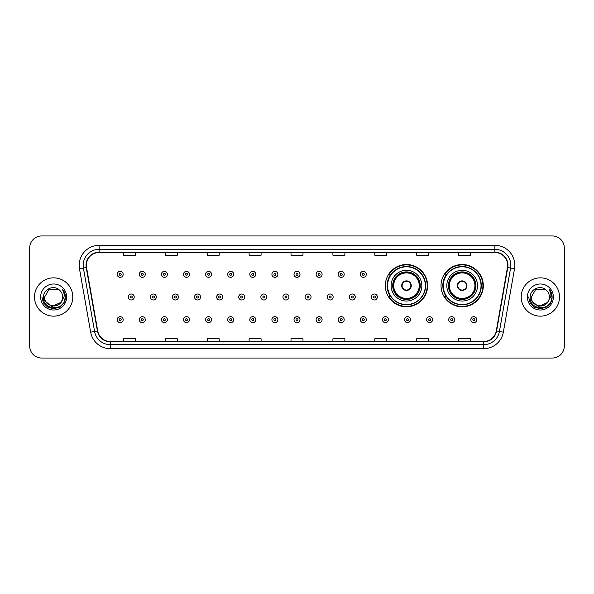 <?xml version="1.0" encoding="UTF-8"?>
<svg xmlns="http://www.w3.org/2000/svg" width="594" height="594" viewBox="0 0 594 594"><rect width="100%" height="100%" fill="white"/><g stroke="black" fill="none" stroke-linecap="round" stroke-linejoin="round"><path stroke-width="0.89" d="M441.023 285.669A21.146 21.146 0 0 0 462.169 306.816A21.146 21.146 0 0 0 483.316 285.669A21.146 21.146 0 0 0 462.169 264.523A21.146 21.146 0 0 0 441.023 285.669M385.328 285.669A21.146 21.146 0 0 0 406.474 306.816A21.146 21.146 0 0 0 427.621 285.669A21.146 21.146 0 0 0 406.474 264.523A21.146 21.146 0 0 0 385.328 285.669M390.399 296.443A19.35 19.35 0 0 1 390.399 274.896M446.094 296.443A19.35 19.35 0 0 1 446.094 274.896M29.7 247.928L29.7 346.072A11.969 11.969 0 0 0 41.669 358.041L552.331 358.041A11.969 11.969 0 0 0 564.3 346.072L564.3 247.928A11.969 11.969 0 0 0 552.331 235.959L41.669 235.959A11.969 11.969 0 0 0 29.7 247.928L29.7 346.072M34.489 297A19.149 19.149 0 0 0 53.638 316.149A19.149 19.149 0 0 0 72.787 297A19.149 19.149 0 0 0 53.638 277.851A19.149 19.149 0 0 0 34.489 297A19.149 19.149 0 0 0 53.638 316.149A19.149 19.149 0 0 0 72.787 297A19.149 19.149 0 0 0 53.638 277.851A19.149 19.149 0 0 0 34.489 297M521.213 297A19.149 19.149 0 0 0 540.362 316.149A19.149 19.149 0 0 0 559.511 297A19.149 19.149 0 0 0 540.362 277.851A19.149 19.149 0 0 0 521.213 297A19.149 19.149 0 0 0 540.362 316.149A19.149 19.149 0 0 0 559.511 297A19.149 19.149 0 0 0 540.362 277.851A19.149 19.149 0 0 0 521.213 297M86.353 265.28A12.764 12.764 0 0 1 99.116 252.517L494.884 252.517A12.764 12.764 0 0 1 507.454 267.5L496.272 330.932A12.764 12.764 0 0 1 483.694 341.483L110.306 341.483A12.764 12.764 0 0 1 97.728 330.932L86.546 267.5A12.764 12.764 0 0 1 86.353 265.28M86.033 265.28A13.083 13.083 0 0 0 86.234 267.552L97.416 330.992A13.083 13.083 0 0 0 110.306 341.802L483.694 341.802A13.083 13.083 0 0 0 496.584 330.992L507.766 267.552A13.083 13.083 0 0 0 494.884 252.198L99.116 252.198A13.083 13.083 0 0 0 86.033 265.28M79.477 268.748A19.951 19.951 0 0 1 99.116 245.337L494.884 245.337A19.951 19.951 0 0 1 514.523 268.748L503.341 332.18A19.951 19.951 0 0 1 483.694 348.663L110.306 348.663A19.951 19.951 0 0 1 90.659 332.18L79.477 268.748L83.405 268.057A15.956 15.956 0 0 1 99.116 249.324L494.884 249.324A15.956 15.956 0 0 1 510.595 268.057L499.413 331.489A15.956 15.956 0 0 1 483.694 344.676L110.306 344.676A15.956 15.956 0 0 1 94.587 331.489L83.405 268.057A15.956 15.956 0 0 1 83.16 265.28M552.331 235.959L41.669 235.959M41.669 358.041L552.331 358.041M564.3 346.072L564.3 247.928M291.015 252.517L291.015 255.22L302.985 255.22L302.985 252.517M249.124 252.517L249.124 255.22L261.093 255.22L261.093 252.517M207.232 252.517L207.232 255.22L219.201 255.22L219.201 252.517M165.347 252.517L165.347 255.22L177.316 255.22L177.316 252.517M123.455 252.517L123.455 255.22L135.425 255.22L135.425 252.517M332.907 252.517L332.907 255.22L344.876 255.22L344.876 252.517M374.799 252.517L374.799 255.22L386.768 255.22L386.768 252.517M416.684 252.517L416.684 255.22L428.653 255.22L428.653 252.517M458.575 252.517L458.575 255.22L470.545 255.22L470.545 252.517M302.985 341.483L302.985 338.78L291.015 338.78L291.015 341.483M261.093 341.483L261.093 338.78L249.124 338.78L249.124 341.483M219.201 341.483L219.201 338.78L207.232 338.78L207.232 341.483M177.316 341.483L177.316 338.78L165.347 338.78L165.347 341.483M135.425 341.483L135.425 338.78L123.455 338.78L123.455 341.483M344.876 341.483L344.876 338.78L332.907 338.78L332.907 341.483M386.768 341.483L386.768 338.78L374.799 338.78L374.799 341.483M428.653 341.483L428.653 338.78L416.684 338.78L416.684 341.483M470.545 341.483L470.545 338.78L458.575 338.78L458.575 341.483M60.551 302.792C55.762 309.266 44.149 305.123 44.617 297C44.067 308.635 63.209 308.635 62.66 297C63.209 308.635 44.067 308.635 44.617 297L49.131 289.189L58.145 289.189L59.549 290.184C54.009 284.385 43.355 289.167 43.459 297C42.441 310.922 65.013 311.286 65.377 297.676L65.399 297C65.362 294.045 64.382 291.446 62.444 289.204C63.914 291.624 64.434 294.223 64.004 297L60.551 302.792A9.021 9.021 0 0 0 62.66 297C63.209 308.635 44.067 308.635 44.617 297L49.131 289.189M62.66 297A9.021 9.021 0 0 0 59.549 290.184M61.123 302.309L51.715 306.578L43.733 299.925M40.63 297A13.009 13.009 0 0 0 53.638 310.009A13.009 13.009 0 0 0 66.647 297A13.009 13.009 0 0 0 53.638 283.991A13.009 13.009 0 0 0 40.63 297M62.444 289.204L65.392 297.342L64.843 293.436L65.392 297.342L64.843 293.436L65.392 297.342L62.533 289.308L65.392 297.342L62.533 289.308L65.399 297L63.825 302.881L59.519 307.187L53.638 308.761L47.758 307.187L43.451 302.881L41.877 297M62.533 289.308L65.392 297.349M391.112 285.669A15.362 15.362 0 0 1 406.474 270.307A15.362 15.362 0 0 1 421.837 285.669A15.362 15.362 0 0 1 406.474 301.032A15.362 15.362 0 0 1 391.112 285.669A15.362 15.362 0 0 0 406.474 301.032A15.362 15.362 0 0 0 421.837 285.669M390.637 274.896A19.149 19.149 0 0 0 390.637 296.443M425.341 285.669A18.867 18.867 0 0 0 406.474 266.803A18.867 18.867 0 0 0 387.6 285.669A18.867 18.867 0 0 0 406.474 304.544A18.867 18.867 0 0 0 425.341 285.669M392.909 285.669A13.565 13.565 0 0 0 406.474 299.235A13.565 13.565 0 0 0 420.04 285.669A13.565 13.565 0 0 0 406.474 272.104A13.565 13.565 0 0 0 392.909 285.669M393.703 285.669A12.764 12.764 0 0 1 406.474 272.906A12.764 12.764 0 0 1 419.238 285.669A12.764 12.764 0 0 1 406.474 298.433A12.764 12.764 0 0 1 393.703 285.669M401.685 285.669A4.789 4.789 0 0 0 406.474 290.459A4.789 4.789 0 0 0 411.263 285.669A4.789 4.789 0 0 0 406.474 280.88A4.789 4.789 0 0 0 401.685 285.669M393.31 285.669A13.165 13.165 0 0 1 406.474 272.505A13.165 13.165 0 0 1 419.639 285.669A13.165 13.165 0 0 1 406.474 298.834A13.165 13.165 0 0 1 393.31 285.669M427.22 285.669A20.745 20.745 0 0 1 388.743 296.443L390.666 296.443A19.127 19.127 0 0 0 425.601 285.714A19.127 19.127 0 0 0 390.666 274.896L388.743 274.896A20.745 20.745 0 0 1 427.22 285.669M401.841 284.474L402.004 284.474A4.626 4.626 0 0 1 410.944 284.474L410.699 284.474A4.388 4.388 0 0 1 406.474 290.058A4.388 4.388 0 0 1 402.249 284.474A4.388 4.388 0 0 1 410.699 284.474L411.107 284.474M411.107 286.865L410.699 286.865A4.388 4.388 0 0 1 402.249 286.865L401.841 286.865M410.699 286.865L410.944 286.865A4.626 4.626 0 0 1 402.004 286.865L402.249 286.865M446.807 285.669A15.362 15.362 0 0 1 462.169 270.307A15.362 15.362 0 0 1 477.524 285.669A15.362 15.362 0 0 1 462.169 301.032A15.362 15.362 0 0 1 446.807 285.669A15.362 15.362 0 0 0 462.169 301.032A15.362 15.362 0 0 0 477.524 285.669M446.332 274.896A19.149 19.149 0 0 0 446.332 296.443M481.036 285.669A18.867 18.867 0 0 0 462.169 266.803A18.867 18.867 0 0 0 443.295 285.669A18.867 18.867 0 0 0 462.169 304.544A18.867 18.867 0 0 0 481.036 285.669M448.604 285.669A13.565 13.565 0 0 0 462.169 299.235A13.565 13.565 0 0 0 475.735 285.669A13.565 13.565 0 0 0 462.169 272.104A13.565 13.565 0 0 0 448.604 285.669M449.398 285.669A12.764 12.764 0 0 1 462.169 272.906A12.764 12.764 0 0 1 474.933 285.669A12.764 12.764 0 0 1 462.169 298.433A12.764 12.764 0 0 1 449.398 285.669M457.38 285.669A4.789 4.789 0 0 0 462.169 290.459A4.789 4.789 0 0 0 466.958 285.669A4.789 4.789 0 0 0 462.169 280.88A4.789 4.789 0 0 0 457.38 285.669M449.005 285.669A13.165 13.165 0 0 1 462.169 272.505A13.165 13.165 0 0 1 475.334 285.669A13.165 13.165 0 0 1 462.169 298.834A13.165 13.165 0 0 1 449.005 285.669M482.915 285.669A20.745 20.745 0 0 1 444.438 296.443L446.361 296.443A19.127 19.127 0 0 0 481.296 285.714A19.127 19.127 0 0 0 446.361 274.896L444.438 274.896A20.745 20.745 0 0 1 482.915 285.669M457.529 284.474L457.692 284.474A4.626 4.626 0 0 1 466.639 284.474L466.387 284.474A4.388 4.388 0 0 1 462.169 290.058A4.388 4.388 0 0 1 457.944 284.474A4.388 4.388 0 0 1 466.387 284.474L466.802 284.474M466.802 286.865L466.387 286.865A4.388 4.388 0 0 1 457.944 286.865L457.529 286.865M466.387 286.865L466.639 286.865A4.626 4.626 0 0 1 457.692 286.865L457.944 286.865M549.383 297C549.933 308.635 530.791 308.635 531.34 297L535.855 289.189L544.869 289.189L546.272 290.184C540.733 284.385 530.078 289.167 530.182 297C529.165 310.922 551.737 311.286 552.108 297.676L552.123 297C552.093 294.045 551.106 291.446 549.168 289.204C550.645 291.624 551.158 294.223 550.727 297L547.274 302.792A9.021 9.021 0 0 0 549.383 297C549.933 308.635 530.791 308.635 531.34 297L535.855 289.189L544.869 289.189L546.272 290.184A9.021 9.021 0 0 1 549.383 297C549.933 308.635 530.791 308.635 531.34 297C530.873 305.123 542.485 309.266 547.274 302.792M547.846 302.309L538.439 306.578L530.464 299.925M527.353 297A13.009 13.009 0 0 0 540.362 310.009A13.009 13.009 0 0 0 553.37 297A13.009 13.009 0 0 0 540.362 283.991A13.009 13.009 0 0 0 527.353 297M549.168 289.204L552.116 297.342L551.574 293.436L552.123 297M528.601 297L530.175 302.881L534.481 307.187L540.362 308.761L546.242 307.187L550.549 302.881L552.123 297L549.257 289.308L552.116 297.342L549.346 289.404M549.257 289.308L552.116 297.349M123.173 274.339A2.992 2.992 0 0 1 120.181 277.331A2.992 2.992 0 0 1 117.189 274.339A2.992 2.992 0 0 1 120.181 271.347A2.992 2.992 0 0 1 123.173 274.339A2.992 2.992 0 0 0 120.181 271.347A2.992 2.992 0 0 0 117.189 274.339M145.278 274.339A2.992 2.992 0 0 1 142.285 277.331A2.992 2.992 0 0 1 139.293 274.339A2.992 2.992 0 0 1 142.285 271.347A2.992 2.992 0 0 1 145.278 274.339A2.992 2.992 0 0 0 142.285 271.347A2.992 2.992 0 0 0 139.293 274.339M167.382 274.339A2.992 2.992 0 0 1 164.39 277.331A2.992 2.992 0 0 1 161.397 274.339A2.992 2.992 0 0 1 164.39 271.347A2.992 2.992 0 0 1 167.382 274.339A2.992 2.992 0 0 0 164.39 271.347A2.992 2.992 0 0 0 161.397 274.339M189.479 274.339A2.992 2.992 0 0 1 186.486 277.331A2.992 2.992 0 0 1 183.494 274.339A2.992 2.992 0 0 1 186.486 271.347A2.992 2.992 0 0 1 189.479 274.339A2.992 2.992 0 0 0 186.486 271.347A2.992 2.992 0 0 0 183.494 274.339M211.583 274.339A2.992 2.992 0 0 1 208.591 277.331A2.992 2.992 0 0 1 205.598 274.339A2.992 2.992 0 0 1 208.591 271.347A2.992 2.992 0 0 1 211.583 274.339A2.992 2.992 0 0 0 208.591 271.347A2.992 2.992 0 0 0 205.598 274.339M233.687 274.339A2.992 2.992 0 0 1 230.695 277.331A2.992 2.992 0 0 1 227.702 274.339A2.992 2.992 0 0 1 230.695 271.347A2.992 2.992 0 0 1 233.687 274.339A2.992 2.992 0 0 0 230.695 271.347A2.992 2.992 0 0 0 227.702 274.339M255.791 274.339A2.992 2.992 0 0 1 252.799 277.331A2.992 2.992 0 0 1 249.807 274.339A2.992 2.992 0 0 1 252.799 271.347A2.992 2.992 0 0 1 255.791 274.339A2.992 2.992 0 0 0 252.799 271.347A2.992 2.992 0 0 0 249.807 274.339M277.888 274.339A2.992 2.992 0 0 1 274.896 277.331A2.992 2.992 0 0 1 271.904 274.339A2.992 2.992 0 0 1 274.896 271.347A2.992 2.992 0 0 1 277.888 274.339A2.992 2.992 0 0 0 274.896 271.347A2.992 2.992 0 0 0 271.904 274.339M299.992 274.339A2.992 2.992 0 0 1 297 277.331A2.992 2.992 0 0 1 294.008 274.339A2.992 2.992 0 0 1 297 271.347A2.992 2.992 0 0 1 299.992 274.339A2.992 2.992 0 0 0 297 271.347A2.992 2.992 0 0 0 294.008 274.339M322.097 274.339A2.992 2.992 0 0 1 319.104 277.331A2.992 2.992 0 0 1 316.112 274.339A2.992 2.992 0 0 1 319.104 271.347A2.992 2.992 0 0 1 322.097 274.339A2.992 2.992 0 0 0 319.104 271.347A2.992 2.992 0 0 0 316.112 274.339M344.193 274.339A2.992 2.992 0 0 1 341.201 277.331A2.992 2.992 0 0 1 338.209 274.339A2.992 2.992 0 0 1 341.201 271.347A2.992 2.992 0 0 1 344.193 274.339A2.992 2.992 0 0 0 341.201 271.347A2.992 2.992 0 0 0 338.209 274.339M366.298 274.339A2.992 2.992 0 0 1 363.305 277.331A2.992 2.992 0 0 1 360.313 274.339A2.992 2.992 0 0 1 363.305 271.347A2.992 2.992 0 0 1 366.298 274.339A2.992 2.992 0 0 0 363.305 271.347A2.992 2.992 0 0 0 360.313 274.339M128.245 297A2.992 2.992 0 0 1 131.237 294.008A2.992 2.992 0 0 1 134.229 297A2.992 2.992 0 0 1 131.237 299.992A2.992 2.992 0 0 1 128.245 297A2.992 2.992 0 0 0 131.237 299.992A2.992 2.992 0 0 0 134.229 297M150.341 297A2.992 2.992 0 0 1 153.334 294.008A2.992 2.992 0 0 1 156.326 297A2.992 2.992 0 0 1 153.334 299.992A2.992 2.992 0 0 1 150.341 297A2.992 2.992 0 0 0 153.334 299.992A2.992 2.992 0 0 0 156.326 297M172.446 297A2.992 2.992 0 0 1 175.438 294.008A2.992 2.992 0 0 1 178.43 297A2.992 2.992 0 0 1 175.438 299.992A2.992 2.992 0 0 1 172.446 297A2.992 2.992 0 0 0 175.438 299.992A2.992 2.992 0 0 0 178.43 297M194.55 297A2.992 2.992 0 0 1 197.542 294.008A2.992 2.992 0 0 1 200.534 297A2.992 2.992 0 0 1 197.542 299.992A2.992 2.992 0 0 1 194.55 297A2.992 2.992 0 0 0 197.542 299.992A2.992 2.992 0 0 0 200.534 297M216.654 297A2.992 2.992 0 0 1 219.639 294.008A2.992 2.992 0 0 1 222.631 297A2.992 2.992 0 0 1 219.639 299.992A2.992 2.992 0 0 1 216.654 297A2.992 2.992 0 0 0 219.639 299.992A2.992 2.992 0 0 0 222.631 297M238.751 297A2.992 2.992 0 0 1 241.743 294.008A2.992 2.992 0 0 1 244.735 297A2.992 2.992 0 0 1 241.743 299.992A2.992 2.992 0 0 1 238.751 297A2.992 2.992 0 0 0 241.743 299.992A2.992 2.992 0 0 0 244.735 297M260.855 297A2.992 2.992 0 0 1 263.847 294.008A2.992 2.992 0 0 1 266.84 297A2.992 2.992 0 0 1 263.847 299.992A2.992 2.992 0 0 1 260.855 297A2.992 2.992 0 0 0 263.847 299.992A2.992 2.992 0 0 0 266.84 297M282.959 297A2.992 2.992 0 0 1 285.952 294.008A2.992 2.992 0 0 1 288.944 297A2.992 2.992 0 0 1 285.952 299.992A2.992 2.992 0 0 1 282.959 297A2.992 2.992 0 0 0 285.952 299.992A2.992 2.992 0 0 0 288.944 297M305.056 297A2.992 2.992 0 0 1 308.048 294.008A2.992 2.992 0 0 1 311.041 297A2.992 2.992 0 0 1 308.048 299.992A2.992 2.992 0 0 1 305.056 297A2.992 2.992 0 0 0 308.048 299.992A2.992 2.992 0 0 0 311.041 297M327.16 297A2.992 2.992 0 0 1 330.153 294.008A2.992 2.992 0 0 1 333.145 297A2.992 2.992 0 0 1 330.153 299.992A2.992 2.992 0 0 1 327.16 297A2.992 2.992 0 0 0 330.153 299.992A2.992 2.992 0 0 0 333.145 297M349.265 297A2.992 2.992 0 0 1 352.257 294.008A2.992 2.992 0 0 1 355.249 297A2.992 2.992 0 0 1 352.257 299.992A2.992 2.992 0 0 1 349.265 297A2.992 2.992 0 0 0 352.257 299.992A2.992 2.992 0 0 0 355.249 297M371.369 297A2.992 2.992 0 0 1 374.361 294.008A2.992 2.992 0 0 1 377.346 297A2.992 2.992 0 0 1 374.361 299.992A2.992 2.992 0 0 1 371.369 297A2.992 2.992 0 0 0 374.361 299.992A2.992 2.992 0 0 0 377.346 297M117.189 319.661A2.992 2.992 0 0 1 120.181 316.669A2.992 2.992 0 0 1 123.173 319.661A2.992 2.992 0 0 1 120.181 322.653A2.992 2.992 0 0 1 117.189 319.661A2.992 2.992 0 0 0 120.181 322.653A2.992 2.992 0 0 0 123.173 319.661M139.293 319.661A2.992 2.992 0 0 1 142.285 316.669A2.992 2.992 0 0 1 145.278 319.661A2.992 2.992 0 0 1 142.285 322.653A2.992 2.992 0 0 1 139.293 319.661A2.992 2.992 0 0 0 142.285 322.653A2.992 2.992 0 0 0 145.278 319.661M161.397 319.661A2.992 2.992 0 0 1 164.39 316.669A2.992 2.992 0 0 1 167.382 319.661A2.992 2.992 0 0 1 164.39 322.653A2.992 2.992 0 0 1 161.397 319.661A2.992 2.992 0 0 0 164.39 322.653A2.992 2.992 0 0 0 167.382 319.661M183.494 319.661A2.992 2.992 0 0 1 186.486 316.669A2.992 2.992 0 0 1 189.479 319.661A2.992 2.992 0 0 1 186.486 322.653A2.992 2.992 0 0 1 183.494 319.661A2.992 2.992 0 0 0 186.486 322.653A2.992 2.992 0 0 0 189.479 319.661M205.598 319.661A2.992 2.992 0 0 1 208.591 316.669A2.992 2.992 0 0 1 211.583 319.661A2.992 2.992 0 0 1 208.591 322.653A2.992 2.992 0 0 1 205.598 319.661A2.992 2.992 0 0 0 208.591 322.653A2.992 2.992 0 0 0 211.583 319.661M227.702 319.661A2.992 2.992 0 0 1 230.695 316.669A2.992 2.992 0 0 1 233.687 319.661A2.992 2.992 0 0 1 230.695 322.653A2.992 2.992 0 0 1 227.702 319.661A2.992 2.992 0 0 0 230.695 322.653A2.992 2.992 0 0 0 233.687 319.661M249.807 319.661A2.992 2.992 0 0 1 252.799 316.669A2.992 2.992 0 0 1 255.791 319.661A2.992 2.992 0 0 1 252.799 322.653A2.992 2.992 0 0 1 249.807 319.661A2.992 2.992 0 0 0 252.799 322.653A2.992 2.992 0 0 0 255.791 319.661M271.904 319.661A2.992 2.992 0 0 1 274.896 316.669A2.992 2.992 0 0 1 277.888 319.661A2.992 2.992 0 0 1 274.896 322.653A2.992 2.992 0 0 1 271.904 319.661A2.992 2.992 0 0 0 274.896 322.653A2.992 2.992 0 0 0 277.888 319.661M294.008 319.661A2.992 2.992 0 0 1 297 316.669A2.992 2.992 0 0 1 299.992 319.661A2.992 2.992 0 0 1 297 322.653A2.992 2.992 0 0 1 294.008 319.661A2.992 2.992 0 0 0 297 322.653A2.992 2.992 0 0 0 299.992 319.661M316.112 319.661A2.992 2.992 0 0 1 319.104 316.669A2.992 2.992 0 0 1 322.097 319.661A2.992 2.992 0 0 1 319.104 322.653A2.992 2.992 0 0 1 316.112 319.661A2.992 2.992 0 0 0 319.104 322.653A2.992 2.992 0 0 0 322.097 319.661M338.209 319.661A2.992 2.992 0 0 1 341.201 316.669A2.992 2.992 0 0 1 344.193 319.661A2.992 2.992 0 0 1 341.201 322.653A2.992 2.992 0 0 1 338.209 319.661A2.992 2.992 0 0 0 341.201 322.653A2.992 2.992 0 0 0 344.193 319.661M360.313 319.661A2.992 2.992 0 0 1 363.305 316.669A2.992 2.992 0 0 1 366.298 319.661A2.992 2.992 0 0 1 363.305 322.653A2.992 2.992 0 0 1 360.313 319.661A2.992 2.992 0 0 0 363.305 322.653A2.992 2.992 0 0 0 366.298 319.661M382.417 319.661A2.992 2.992 0 0 1 385.409 316.669A2.992 2.992 0 0 1 388.402 319.661A2.992 2.992 0 0 1 385.409 322.653A2.992 2.992 0 0 1 382.417 319.661A2.992 2.992 0 0 0 385.409 322.653A2.992 2.992 0 0 0 388.402 319.661M404.521 319.661A2.992 2.992 0 0 1 407.514 316.669A2.992 2.992 0 0 1 410.506 319.661A2.992 2.992 0 0 1 407.514 322.653A2.992 2.992 0 0 1 404.521 319.661A2.992 2.992 0 0 0 407.514 322.653A2.992 2.992 0 0 0 410.506 319.661M426.618 319.661A2.992 2.992 0 0 1 429.611 316.669A2.992 2.992 0 0 1 432.603 319.661A2.992 2.992 0 0 1 429.611 322.653A2.992 2.992 0 0 1 426.618 319.661A2.992 2.992 0 0 0 429.611 322.653A2.992 2.992 0 0 0 432.603 319.661M448.722 319.661A2.992 2.992 0 0 1 451.715 316.669A2.992 2.992 0 0 1 454.707 319.661A2.992 2.992 0 0 1 451.715 322.653A2.992 2.992 0 0 1 448.722 319.661A2.992 2.992 0 0 0 451.715 322.653A2.992 2.992 0 0 0 454.707 319.661M470.827 319.661A2.992 2.992 0 0 1 473.819 316.669A2.992 2.992 0 0 1 476.811 319.661A2.992 2.992 0 0 1 473.819 322.653A2.992 2.992 0 0 1 470.827 319.661A2.992 2.992 0 0 0 473.819 322.653A2.992 2.992 0 0 0 476.811 319.661M494.884 245.337L494.884 252.198M83.405 268.057L86.234 267.552M110.306 348.663L110.306 341.802M483.694 341.802L483.694 348.663M496.584 330.992L503.341 332.18M90.659 332.18L97.416 330.992M507.766 267.552L514.523 268.748M99.116 245.337L99.116 252.198M420.24 285.669A13.766 13.766 0 0 0 406.474 271.904A13.766 13.766 0 0 0 392.708 285.669A13.766 13.766 0 0 0 406.474 299.435A13.766 13.766 0 0 0 420.24 285.669M475.935 285.669A13.766 13.766 0 0 0 462.169 271.904A13.766 13.766 0 0 0 448.403 285.669A13.766 13.766 0 0 0 462.169 299.435A13.766 13.766 0 0 0 475.935 285.669M119.186 274.339A0.995 0.995 0 0 0 120.181 275.334A0.995 0.995 0 0 0 121.183 274.339A0.995 0.995 0 0 0 120.181 273.344A0.995 0.995 0 0 0 119.186 274.339M141.29 274.339A0.995 0.995 0 0 0 142.285 275.334A0.995 0.995 0 0 0 143.28 274.339A0.995 0.995 0 0 0 142.285 273.344A0.995 0.995 0 0 0 141.29 274.339M163.387 274.339A0.995 0.995 0 0 0 164.39 275.334A0.995 0.995 0 0 0 165.384 274.339A0.995 0.995 0 0 0 164.39 273.344A0.995 0.995 0 0 0 163.387 274.339M185.491 274.339A0.995 0.995 0 0 0 186.486 275.334A0.995 0.995 0 0 0 187.489 274.339A0.995 0.995 0 0 0 186.486 273.344A0.995 0.995 0 0 0 185.491 274.339M207.596 274.339A0.995 0.995 0 0 0 208.591 275.334A0.995 0.995 0 0 0 209.585 274.339A0.995 0.995 0 0 0 208.591 273.344A0.995 0.995 0 0 0 207.596 274.339M229.7 274.339A0.995 0.995 0 0 0 230.695 275.334A0.995 0.995 0 0 0 231.69 274.339A0.995 0.995 0 0 0 230.695 273.344A0.995 0.995 0 0 0 229.7 274.339M251.797 274.339A0.995 0.995 0 0 0 252.799 275.334A0.995 0.995 0 0 0 253.794 274.339A0.995 0.995 0 0 0 252.799 273.344A0.995 0.995 0 0 0 251.797 274.339M273.901 274.339A0.995 0.995 0 0 0 274.896 275.334A0.995 0.995 0 0 0 275.898 274.339A0.995 0.995 0 0 0 274.896 273.344A0.995 0.995 0 0 0 273.901 274.339M296.005 274.339A0.995 0.995 0 0 0 297 275.334A0.995 0.995 0 0 0 297.995 274.339A0.995 0.995 0 0 0 297 273.344A0.995 0.995 0 0 0 296.005 274.339M318.102 274.339A0.995 0.995 0 0 0 319.104 275.334A0.995 0.995 0 0 0 320.099 274.339A0.995 0.995 0 0 0 319.104 273.344A0.995 0.995 0 0 0 318.102 274.339M340.206 274.339A0.995 0.995 0 0 0 341.201 275.334A0.995 0.995 0 0 0 342.203 274.339A0.995 0.995 0 0 0 341.201 273.344A0.995 0.995 0 0 0 340.206 274.339M362.31 274.339A0.995 0.995 0 0 0 363.305 275.334A0.995 0.995 0 0 0 364.3 274.339A0.995 0.995 0 0 0 363.305 273.344A0.995 0.995 0 0 0 362.31 274.339M132.232 297A0.995 0.995 0 0 0 131.237 296.005A0.995 0.995 0 0 0 130.235 297A0.995 0.995 0 0 0 131.237 297.995A0.995 0.995 0 0 0 132.232 297M154.336 297A0.995 0.995 0 0 0 153.334 296.005A0.995 0.995 0 0 0 152.339 297A0.995 0.995 0 0 0 153.334 297.995A0.995 0.995 0 0 0 154.336 297M176.433 297A0.995 0.995 0 0 0 175.438 296.005A0.995 0.995 0 0 0 174.443 297A0.995 0.995 0 0 0 175.438 297.995A0.995 0.995 0 0 0 176.433 297M198.537 297A0.995 0.995 0 0 0 197.542 296.005A0.995 0.995 0 0 0 196.54 297A0.995 0.995 0 0 0 197.542 297.995A0.995 0.995 0 0 0 198.537 297M220.641 297A0.995 0.995 0 0 0 219.639 296.005A0.995 0.995 0 0 0 218.644 297A0.995 0.995 0 0 0 219.639 297.995A0.995 0.995 0 0 0 220.641 297M242.746 297A0.995 0.995 0 0 0 241.743 296.005A0.995 0.995 0 0 0 240.748 297A0.995 0.995 0 0 0 241.743 297.995A0.995 0.995 0 0 0 242.746 297M264.842 297A0.995 0.995 0 0 0 263.847 296.005A0.995 0.995 0 0 0 262.852 297A0.995 0.995 0 0 0 263.847 297.995A0.995 0.995 0 0 0 264.842 297M286.947 297A0.995 0.995 0 0 0 285.952 296.005A0.995 0.995 0 0 0 284.949 297A0.995 0.995 0 0 0 285.952 297.995A0.995 0.995 0 0 0 286.947 297M309.051 297A0.995 0.995 0 0 0 308.048 296.005A0.995 0.995 0 0 0 307.053 297A0.995 0.995 0 0 0 308.048 297.995A0.995 0.995 0 0 0 309.051 297M331.148 297A0.995 0.995 0 0 0 330.153 296.005A0.995 0.995 0 0 0 329.158 297A0.995 0.995 0 0 0 330.153 297.995A0.995 0.995 0 0 0 331.148 297M353.252 297A0.995 0.995 0 0 0 352.257 296.005A0.995 0.995 0 0 0 351.254 297A0.995 0.995 0 0 0 352.257 297.995A0.995 0.995 0 0 0 353.252 297M375.356 297A0.995 0.995 0 0 0 374.361 296.005A0.995 0.995 0 0 0 373.359 297A0.995 0.995 0 0 0 374.361 297.995A0.995 0.995 0 0 0 375.356 297M121.183 319.661A0.995 0.995 0 0 0 120.181 318.666A0.995 0.995 0 0 0 119.186 319.661A0.995 0.995 0 0 0 120.181 320.656A0.995 0.995 0 0 0 121.183 319.661M143.28 319.661A0.995 0.995 0 0 0 142.285 318.666A0.995 0.995 0 0 0 141.29 319.661A0.995 0.995 0 0 0 142.285 320.656A0.995 0.995 0 0 0 143.28 319.661M165.384 319.661A0.995 0.995 0 0 0 164.39 318.666A0.995 0.995 0 0 0 163.387 319.661A0.995 0.995 0 0 0 164.39 320.656A0.995 0.995 0 0 0 165.384 319.661M187.489 319.661A0.995 0.995 0 0 0 186.486 318.666A0.995 0.995 0 0 0 185.491 319.661A0.995 0.995 0 0 0 186.486 320.656A0.995 0.995 0 0 0 187.489 319.661M209.585 319.661A0.995 0.995 0 0 0 208.591 318.666A0.995 0.995 0 0 0 207.596 319.661A0.995 0.995 0 0 0 208.591 320.656A0.995 0.995 0 0 0 209.585 319.661M231.69 319.661A0.995 0.995 0 0 0 230.695 318.666A0.995 0.995 0 0 0 229.7 319.661A0.995 0.995 0 0 0 230.695 320.656A0.995 0.995 0 0 0 231.69 319.661M253.794 319.661A0.995 0.995 0 0 0 252.799 318.666A0.995 0.995 0 0 0 251.797 319.661A0.995 0.995 0 0 0 252.799 320.656A0.995 0.995 0 0 0 253.794 319.661M275.898 319.661A0.995 0.995 0 0 0 274.896 318.666A0.995 0.995 0 0 0 273.901 319.661A0.995 0.995 0 0 0 274.896 320.656A0.995 0.995 0 0 0 275.898 319.661M297.995 319.661A0.995 0.995 0 0 0 297 318.666A0.995 0.995 0 0 0 296.005 319.661A0.995 0.995 0 0 0 297 320.656A0.995 0.995 0 0 0 297.995 319.661M320.099 319.661A0.995 0.995 0 0 0 319.104 318.666A0.995 0.995 0 0 0 318.102 319.661A0.995 0.995 0 0 0 319.104 320.656A0.995 0.995 0 0 0 320.099 319.661M342.203 319.661A0.995 0.995 0 0 0 341.201 318.666A0.995 0.995 0 0 0 340.206 319.661A0.995 0.995 0 0 0 341.201 320.656A0.995 0.995 0 0 0 342.203 319.661M364.3 319.661A0.995 0.995 0 0 0 363.305 318.666A0.995 0.995 0 0 0 362.31 319.661A0.995 0.995 0 0 0 363.305 320.656A0.995 0.995 0 0 0 364.3 319.661M386.404 319.661A0.995 0.995 0 0 0 385.409 318.666A0.995 0.995 0 0 0 384.415 319.661A0.995 0.995 0 0 0 385.409 320.656A0.995 0.995 0 0 0 386.404 319.661M408.509 319.661A0.995 0.995 0 0 0 407.514 318.666A0.995 0.995 0 0 0 406.511 319.661A0.995 0.995 0 0 0 407.514 320.656A0.995 0.995 0 0 0 408.509 319.661M430.613 319.661A0.995 0.995 0 0 0 429.611 318.666A0.995 0.995 0 0 0 428.616 319.661A0.995 0.995 0 0 0 429.611 320.656A0.995 0.995 0 0 0 430.613 319.661M452.71 319.661A0.995 0.995 0 0 0 451.715 318.666A0.995 0.995 0 0 0 450.72 319.661A0.995 0.995 0 0 0 451.715 320.656A0.995 0.995 0 0 0 452.71 319.661M474.814 319.661A0.995 0.995 0 0 0 473.819 318.666A0.995 0.995 0 0 0 472.817 319.661A0.995 0.995 0 0 0 473.819 320.656A0.995 0.995 0 0 0 474.814 319.661"/></g></svg>
